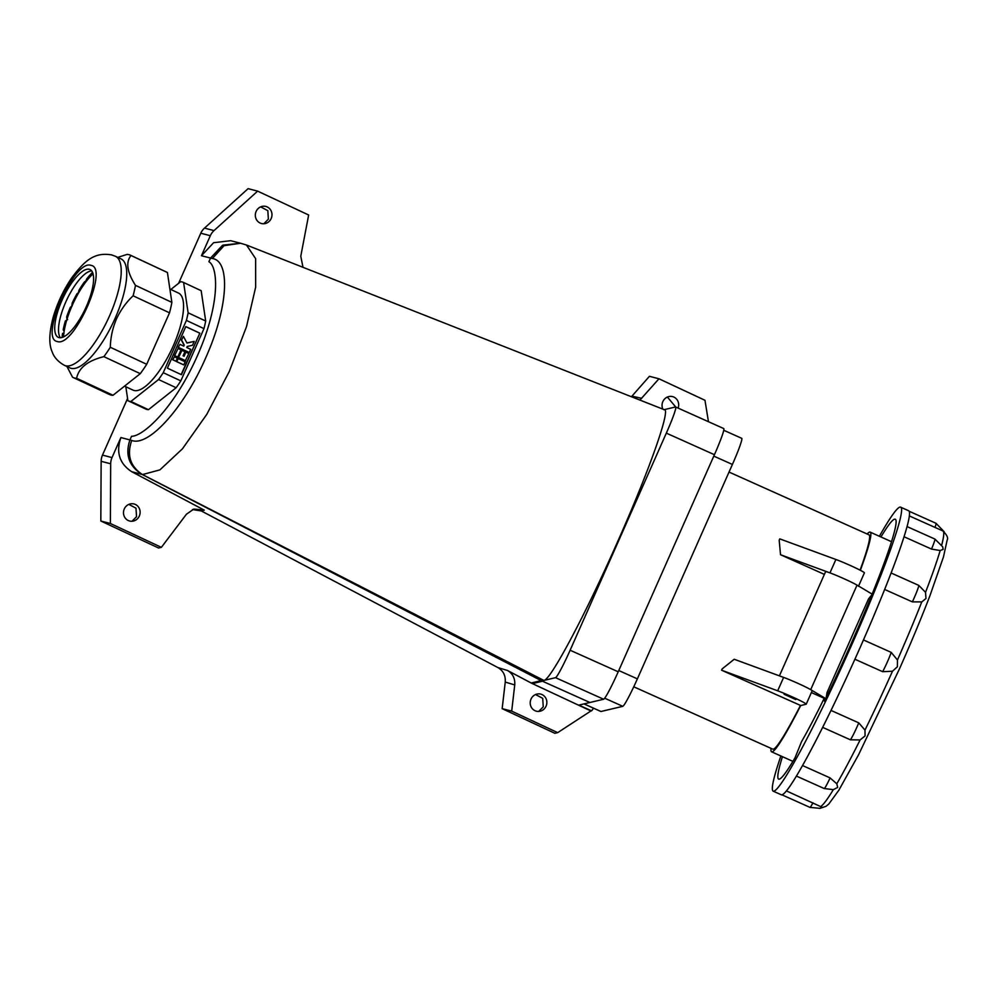 <?xml version="1.0" encoding="UTF-8"?>
<svg xmlns="http://www.w3.org/2000/svg" width="997" height="997" viewBox="0 0 997 997"><rect width="100%" height="100%" fill="white"/><g stroke="black" fill="none" stroke-linecap="round" stroke-linejoin="round"><path stroke-width="1.5" d="M210.517 258.098L208.896 261.737C217.894 266.573 221.035 302.502 197.269 356.029C173.578 409.58 142.534 436.611 131.567 436.262L129.946 439.901C124.961 454.694 128.999 466.185 142.06 474.435C129.136 466.073 125.086 454.557 129.946 439.901L131.754 440.437C148.403 447.105 183.934 408.047 205.556 358.185C228.126 308.223 230.818 261.052 212.373 258.51L210.517 258.098L222.381 245.449L240.613 243.256L222.967 245.125L210.529 258.049L208.896 261.737C217.894 266.573 221.035 302.502 197.269 356.029C173.578 409.58 142.534 436.611 131.567 436.262L129.934 439.939L120.886 437.546L112.013 457.586A14.681 13.833 104.6 0 0 110.679 463.792L110.368 523.487L161.377 547.341L186.476 514.178L193.917 509.043L204.26 510.128L201.307 510.95L192.483 509.542M240.663 243.268L246.483 245.038L255.631 258.647L255.656 287.211L246.483 326.729L229.285 371.507L206.815 414.303L182.476 448.787L159.931 469.861L142.484 474.572C130.208 466.484 126.631 455.106 131.754 440.437M240.551 243.243L224.038 245.686L212.373 258.51M664.201 409.655L675.492 406.975A29.362 2.218 114.2 0 1 675.63 406.988A29.362 2.218 114.2 0 1 666.332 433.134L570.122 650.231A29.362 2.218 114.2 0 1 555.541 677.673L543.876 680.44L142.484 474.572L131.729 471.706L204.26 510.128M663.828 409.742C671.978 406.14 649.782 469.475 617.554 541.845C585.688 614.127 550.369 680.577 543.876 680.44L541.82 680.939L142.097 474.447L541.82 680.926L589.912 702.499L578.846 705.116L591.57 710.824A14.681 14.619 76.7 0 0 593.452 708.169M675.63 406.988L723.722 428.548A29.362 2.218 114.2 0 1 714.425 454.694L618.215 671.791A29.362 2.218 114.2 0 1 603.634 699.246L589.912 702.499L542.468 681.225L532.41 683.606L531.177 682.995L541.184 680.602M62.088 337.46A47.719 15.778 115.1 0 1 62.549 333.397L63.671 334.967A44.778 14.805 115.1 0 0 63.534 336.911A44.778 14.805 115.1 0 1 72.17 305.531A44.778 14.805 115.1 0 1 93.033 273.826A44.778 14.805 115.1 0 0 92.247 274.561L92.895 273.365M115.478 256.304L120.998 258.884A60.194 19.89 115.1 0 1 115.041 318.492A60.194 19.89 115.1 0 1 70.002 367.943L64.481 365.363A60.194 19.89 115.1 0 0 65.628 365.774A60.194 19.89 115.1 0 0 109.52 315.912A60.194 19.89 115.1 0 0 115.478 256.304L111.502 254.871C95.014 252.241 85.331 259.394 71.348 278.412C63.285 290.414 57.215 303.362 53.177 317.258C49.115 332.599 48.741 344.052 52.056 351.605C52.654 353.1 54.685 360.004 64.481 365.363M117.771 257.376L126.943 254.447A67.534 22.32 115.1 0 1 130.383 255.17A67.534 22.32 115.1 0 1 131.006 255.506C125.572 262.186 127.055 272.144 135.467 285.354A67.534 22.32 115.1 0 1 133.112 295.797C126.121 302.403 120.55 310.167 116.437 319.065C112.624 328.013 110.58 337.41 110.306 347.268A67.534 22.32 115.1 0 1 103.875 356.652C87.886 360.59 78.8 367.793 76.607 378.262L113.01 395.273A67.534 22.32 115.1 0 1 109.57 394.55L73.167 377.527A67.534 22.32 115.1 0 1 72.544 377.202L66.936 366.51M60.406 337.759A37.437 12.375 115.1 0 1 59.147 335.129A37.437 12.375 115.1 0 1 65.765 302.041A37.437 12.375 115.1 0 1 88.858 271.595A37.437 12.375 115.1 0 1 91.674 270.885M86.315 306.602A37.437 12.375 115.1 0 1 58.3 337.36A37.437 12.375 115.1 0 1 62.001 300.271A37.437 12.375 115.1 0 1 90.017 269.526A37.437 12.375 115.1 0 1 86.315 306.602M65.391 320.947L65.715 323.801A44.778 14.805 115.1 0 0 64.157 331.166L63.172 329.808A47.719 15.778 115.1 0 1 65.391 320.947L67.622 319.551M62.549 333.397L64.057 333.172M70.326 307.35L69.802 311.226A44.778 14.805 115.1 0 0 66.973 319.364L66.687 316.859A47.719 15.778 115.1 0 1 70.326 307.35L72.195 305.855M145.487 408.907A65.341 21.598 -64.9 0 0 145.662 408.994A65.341 21.598 -64.9 0 0 146.908 409.443A65.341 21.598 -64.9 0 0 148.453 409.68L176.133 387.733A65.341 21.598 -64.9 0 0 180.818 380.891L203.974 328.624A65.341 21.598 -64.9 0 0 205.694 321.022L201.17 290.7A65.341 21.598 -64.9 0 0 200.995 290.613A65.341 21.598 -64.9 0 0 200.821 290.538M201.17 290.7L183.598 282.487L188.121 312.809A65.341 21.598 115.1 0 1 186.402 320.411L163.246 372.679A65.341 21.598 115.1 0 1 158.56 379.521L130.881 401.467A65.341 21.598 115.1 0 1 129.323 401.218A65.341 21.598 115.1 0 1 128.077 400.769A65.341 21.598 115.1 0 1 127.903 400.694L125.834 386.761M124.538 386.151L133.062 390.139A53.589 17.709 -64.9 0 0 134.084 390.5A53.589 17.709 -64.9 0 0 172.481 347.604A53.589 17.709 -64.9 0 0 178.451 293.043L169.876 289.03M188.121 312.809L205.694 321.022M186.402 320.411L203.974 328.624M163.246 372.679L180.818 380.891M185.791 326.592L199.849 333.172L181.442 374.71L167.371 368.142L185.791 326.592M158.56 379.521L176.133 387.733M130.881 401.467L148.453 409.68M170.836 289.479L180.631 281.715A65.341 21.598 115.1 0 1 183.423 282.4A65.341 21.598 115.1 0 1 183.598 282.487M76.856 293.941A47.719 15.778 115.1 0 0 72.17 303.175L71.709 306.565A44.778 14.805 115.1 0 1 75.548 298.464L76.856 293.941L78.302 292.769M84.359 282.039A47.719 15.778 115.1 0 0 79.075 290.09L77.928 294.053A44.778 14.805 115.1 0 1 82.39 286.762L84.359 282.039L85.879 280.905M92.085 272.804A47.719 15.778 115.1 0 0 86.714 278.898L85.007 283.023A44.778 14.805 115.1 0 1 89.655 277.266L92.584 272.493M181.167 374.585L199.849 333.172M199.562 333.098L185.766 326.642M183.822 356.116L185.891 352.165L184.096 356.241L183.112 355.779L184.919 351.704L181.691 350.259L178.5 357.474L185.355 360.677L188.832 353.536L185.891 352.165M174.587 355.642L178.064 348.501L174.587 355.642L177.802 357.088L181.005 349.872L178.064 348.501M172.73 359.817L174.4 356.764L172.73 359.817L175.958 361.263L177.341 358.135L174.4 356.764M183.573 346.034L184.009 345.037L181.429 340.176L183.436 336.375L181.429 340.176M186.913 342.931L194.203 341.41L186.975 343.055L183.436 336.375M178.525 347.455L189.293 352.489L178.239 347.38L179.921 344.326L178.239 347.38M176.643 361.649L178.326 358.596L176.643 361.649L183.784 364.927L185.18 361.799L178.326 358.596M181.977 350.333L178.5 357.474M178.787 357.549L185.641 360.752M174.861 355.717L177.802 357.088M173.017 359.892L175.958 361.263M184.009 345.037L183.834 346.146L179.921 344.326M189.293 352.489L190.689 349.361L186.775 347.529L187.237 346.482L192.496 345.286L194.203 341.41M181.716 340.251L184.295 345.112M176.93 361.724L183.784 364.927M130.383 255.17L166.786 272.193A67.534 22.32 115.1 0 1 167.421 272.517L171.87 302.378A67.534 22.32 115.1 0 1 169.515 312.821L146.709 364.291A67.534 22.32 115.1 0 1 140.278 373.663L113.01 395.273M140.278 373.663L103.875 356.652M146.709 364.291L110.306 347.268M169.515 312.821L133.112 295.797M171.87 302.378L135.467 285.354M167.421 272.517L131.006 255.506M76.607 378.262A67.534 22.32 115.1 0 1 73.167 377.527M780.315 676.315A17.996 1.034 23.9 0 1 795.207 682.147A17.996 1.034 23.9 0 1 810.711 689.662L825.79 698.623M825.628 698.947L811.371 692.554M779.417 675.854L825.578 571.68A17.996 1.034 23.9 0 1 826.638 571.78A17.996 1.034 23.9 0 1 841.53 577.624A17.996 1.034 23.9 0 1 857.034 585.127L872.113 594.1M880.949 536.959A142.421 10.743 114.2 0 1 895.194 519.213A142.421 10.743 114.2 0 1 850.08 646.044A142.421 10.743 114.2 0 1 824.519 701.265L824.806 698.573M824.22 698.311A123.329 9.309 114.2 0 1 801.501 741.756L795.045 757.77A142.421 10.743 114.2 0 1 778.657 779.131A142.421 10.743 114.2 0 1 782.433 756.686M780.875 755.988A155.632 11.74 -65.8 0 0 773.248 791.182A155.632 11.74 -65.8 0 0 851.301 645.757A155.632 11.74 -65.8 0 0 900.603 507.161A155.632 11.74 -65.8 0 0 879.391 536.274M773.248 791.182L781.274 794.771A155.632 11.74 -65.8 0 0 781.997 794.821A155.632 11.74 -65.8 0 0 797.612 774.083A155.632 11.74 -65.8 0 0 825.915 720.831A155.632 11.74 -65.8 0 0 859.314 649.359A155.632 11.74 -65.8 0 0 888.863 578.783A155.632 11.74 -65.8 0 0 906.647 528.036A155.632 11.74 -65.8 0 0 908.616 510.751L900.603 507.161M863.452 639.949L891.206 652.387L897.462 660.002L897.387 666.744L892.477 671.243L882.657 671.691L854.903 659.241M931.51 549.073A14.095 1.059 114.2 0 0 934.7 540.611A14.095 1.059 114.2 0 0 934.874 539.053L942.663 546.755L943.174 549.372L940.171 550.531L931.51 549.073L904.03 536.747M891.106 572.988L918.785 585.389L925.528 592.318L925.976 598.474L921.789 601.914L912.355 601.876L884.651 589.451M831.024 710.425L858.741 722.85L864.985 730.091L865.072 735.898L860.099 739.961L850.366 739.799L822.662 727.374M802.535 765.546L830.102 777.909L836.795 783.792L837.692 787.406L833.33 789.649L824.195 788.527L796.416 776.077M786.434 790.908L822.575 807.47L819.97 808.343L809.988 807.396L781.96 794.821M935.946 523.288A14.095 1.059 114.2 0 1 936.009 523.3A14.095 1.059 114.2 0 1 934.987 527.413L942.888 530.94A151.232 11.403 -65.8 0 1 941.716 544.998M934.987 527.413L909.339 515.923M826.189 697.8L827.012 692.579L868.586 598.773L871.764 594.947M784.116 694.261L795.805 699.582L784.116 694.261M678.122 408.097A8.811 8.3 104.6 0 0 668.763 396.582A8.811 8.3 104.6 0 0 662.831 409.106M675.767 407.05L667.379 397.043M271.184 218.505A8.811 8.3 104.6 0 0 262.049 206.416A8.811 8.3 104.6 0 0 257.076 220.574A8.811 8.3 104.6 0 0 271.184 218.505M263.831 223.752L268.367 219.166L267.832 210.666L260.666 206.878M124.276 508.969A8.811 8.3 104.6 0 0 133.411 521.045A8.811 8.3 104.6 0 0 138.384 506.9A8.811 8.3 104.6 0 0 124.276 508.969M131.99 521.257L136.539 516.683L135.991 508.171L128.825 504.395M531.002 699.121A8.811 8.3 104.6 0 0 540.137 711.21A8.811 8.3 104.6 0 0 545.11 697.053A8.811 8.3 104.6 0 0 531.002 699.121M538.704 711.409L543.253 706.836L542.717 698.324L535.551 694.548M800.404 705.552A117.459 8.861 114.2 0 1 772.837 749.158L633.756 686.796M722.177 668.875L734.203 659.266L783.63 677.399A17.996 1.034 23.9 0 1 801.9 685.188A17.996 1.034 23.9 0 1 812.156 690.796L806.212 704.194A17.996 1.034 -156.1 0 0 795.967 698.585A17.996 1.034 -156.1 0 0 777.685 690.809L721.579 670.208L722.177 668.875M858.567 586.049L864.411 572.864A17.996 1.034 -156.1 0 0 854.167 567.256A17.996 1.034 -156.1 0 0 835.885 559.479L779.779 538.879L779.18 540.224L780.526 554.731L829.953 572.876A17.996 1.034 -156.1 0 1 848.223 580.665A17.996 1.034 -156.1 0 1 858.479 586.261M780.526 554.731L824.369 574.397M729.031 472.067L868.948 534.803A117.459 8.861 114.2 0 1 860.087 570.159M867.128 533.993A120.4 9.085 114.2 0 1 870.157 532.124A120.4 9.085 114.2 0 1 860.361 570.296M721.579 670.208L800.716 705.527A120.4 9.085 114.2 0 1 771.641 751.838A120.4 9.085 114.2 0 1 771.017 748.348M723.735 430.255L741.693 438.306A29.362 2.218 114.2 0 1 732.396 464.452L637.382 678.87A29.362 2.218 114.2 0 1 622.789 706.325L600.979 711.497A29.362 2.218 114.2 0 1 600.842 711.484L583.955 703.907M800.716 705.527L806.137 704.243A17.996 1.034 -156.1 0 0 806.212 704.194M505.242 682.085C505.703 675.605 503.286 670.782 497.964 667.604L507.461 670.458C512.757 673.611 515.187 678.434 514.739 684.939L505.242 682.085L502.164 708.655L554.88 733.306L557.684 732.633L590.934 710.973L532.41 683.606M590.934 710.973L591.57 710.824M497.964 667.604L201.307 510.95M531.177 682.995L507.461 670.458M708.456 421.694L704.966 400.283L658.967 378.785L639.924 400.084M210.529 258.049L201.456 255.731L210.33 235.703L200.796 233.223L178.6 283.322M127.579 398.464L102.479 455.106L112.013 457.586M110.679 463.792L101.146 461.312L100.822 521.007L158.573 548.014L161.377 547.341M101.146 461.312A14.681 13.833 -75.4 0 1 102.479 455.106M200.796 233.223A14.681 13.833 -75.4 0 1 204.485 228.114L248.103 188.657L257.637 191.137L308.659 214.991L300.782 256.217L302.988 267.308M631.413 396.731L631.961 396.145L641.744 398.339M658.967 378.785L649.433 376.305L631.961 396.145M557.684 732.633L511.698 711.135L514.739 684.939M502.164 708.655L511.698 711.135M204.485 228.114L214.019 230.594L257.637 191.137M214.019 230.594A14.681 13.833 104.6 0 0 210.33 235.703M201.456 255.731L213.595 242.72L230.606 240.701L240.825 243.305M131.729 471.706C119.441 463.642 115.826 452.252 120.886 437.546M100.822 521.007L110.368 523.487M666.332 433.134L714.425 454.694M570.122 650.231L618.215 671.791M555.541 677.673L603.634 699.246M57.29 341.497C73.828 348.14 109.421 267.819 91.026 265.376C74.501 258.734 38.908 339.055 57.29 341.497M925.528 592.318A151.232 11.403 -65.8 0 0 940.171 550.531M897.462 660.002A151.232 11.403 -65.8 0 0 921.789 601.914M918.785 585.389A14.095 1.059 114.2 0 1 916.916 591.358A14.095 1.059 114.2 0 1 914.249 597.751A14.095 1.059 114.2 0 1 912.355 601.876M891.206 652.387A14.095 1.059 114.2 0 1 887.367 661.933A14.095 1.059 114.2 0 1 882.657 671.691M864.985 730.091A151.232 11.403 -65.8 0 0 892.477 671.243M836.795 783.792A151.232 11.403 -65.8 0 0 860.099 739.961M820.469 806.723A151.232 11.403 -65.8 0 0 833.318 789.661M858.741 722.85A14.095 1.059 114.2 0 1 856.996 726.95A14.095 1.059 114.2 0 1 853.968 733.418A14.095 1.059 114.2 0 1 850.366 739.799M830.102 777.909A14.095 1.059 114.2 0 1 825.666 786.658A14.095 1.059 114.2 0 1 824.195 788.527M812.954 802.809A14.095 1.059 114.2 0 1 810.05 807.396A14.095 1.059 114.2 0 1 809.988 807.396M810.711 689.662L857.034 585.127M827.012 692.579L828.395 693.202M869.97 599.396L868.586 598.773M835.885 559.479L829.953 572.876M618.776 670.532L637.382 678.87M732.396 464.452L713.79 456.115M584.03 703.894L600.979 711.497M622.789 706.325L604.705 698.212M783.63 677.399L777.685 690.809M664.488 409.767L246.483 245.038M145.662 408.994L128.077 400.769M200.995 290.613L183.423 282.4M822.525 807.495L825.99 806.324L828.806 804.031L838.751 790.359L858.567 754.766L899.805 668.127C911.532 641.657 921.589 617.455 930.002 595.533L943.474 556.887L947.15 540.137C948.409 538.044 946.988 534.978 942.888 530.94M934.874 539.053L907.046 526.578M944.072 531.638L936.009 523.3L909.114 511.237M771.641 751.838L792.902 761.372M870.157 532.124L891.418 541.658"/></g></svg>
